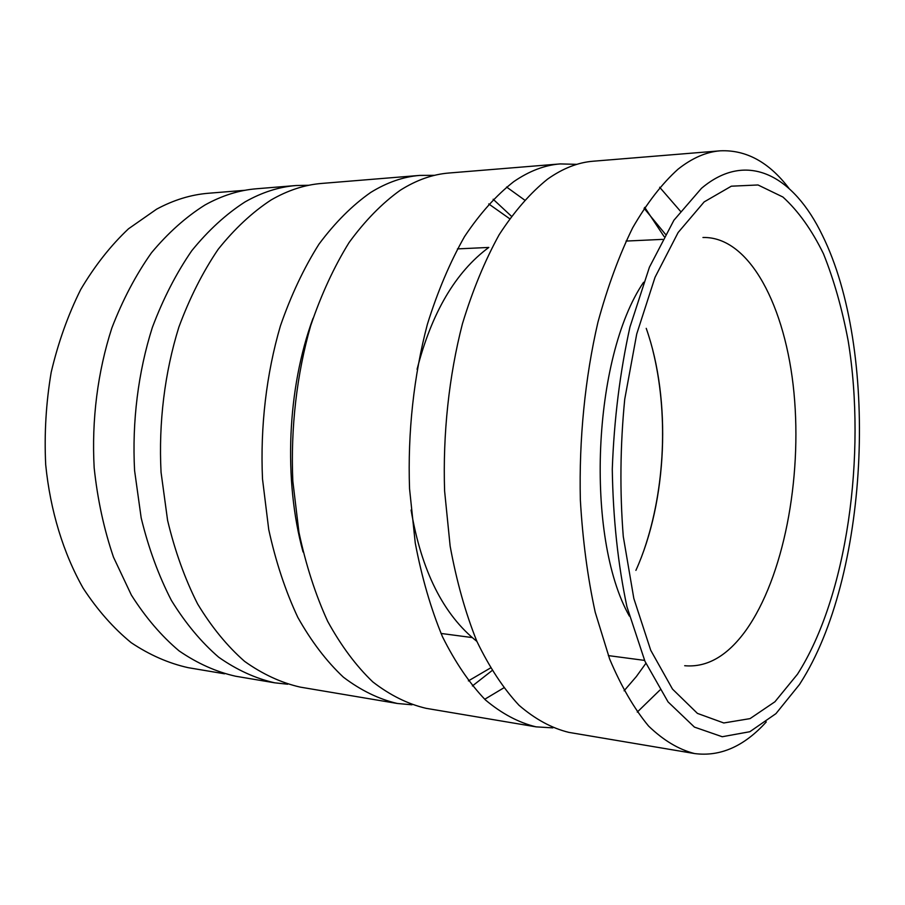 <?xml version="1.0" encoding="UTF-8"?>
<svg xmlns="http://www.w3.org/2000/svg" width="905" height="905" viewBox="0 0 905 905"><rect width="100%" height="100%" fill="white"/><g stroke="black" fill="none" stroke-linecap="round" stroke-linejoin="round"><path stroke-width="1.36" d="M224.531 673.795L188.24 667.686C168.635 663.32 149.642 654.994 131.236 642.72C113.487 628.194 97.469 610.038 83.181 588.239C63.361 553.26 50.273 510.692 45.691 464.661C44.198 433.608 46.042 402.827 51.189 372.306C58.192 342.531 68.033 314.929 80.726 289.498C94.787 265.776 110.715 245.549 128.499 228.795L156.61 209.168C173.703 199.96 190.989 194.654 208.478 193.251L245.165 190.265M308.956 185.254L295.969 185.536C278.819 186.916 261.828 192.38 244.984 201.951C226.024 214.146 208.286 230.402 191.77 250.719C176.283 273.197 163.138 298.774 152.345 327.474C138.171 372.17 131.983 421.651 134.585 470.566L141.18 517.932C148.533 548.136 158.613 575.625 171.396 600.411C185.468 623.217 201.238 642.154 218.716 657.234C236.816 669.926 255.504 678.456 274.747 682.823L287.666 684.225M434.547 175.332L419.863 175.4L321.75 183.432C304.725 184.79 287.847 190.299 271.093 199.971C252.246 212.302 234.599 228.761 218.15 249.339C202.72 272.122 189.62 298.062 178.862 327.158C164.71 372.498 158.499 422.692 161.056 472.32L167.583 520.341C174.891 550.964 184.892 578.815 197.595 603.918C211.578 627.007 227.246 646.159 244.61 661.374C262.597 674.18 281.15 682.766 300.268 687.121L397.34 703.479L411.967 704.803M509.583 218.671L488.734 203.942M511.37 216.182L493.157 199.247M419.863 175.4C403.392 176.713 387.012 182.391 370.711 192.448C352.35 205.288 335.122 222.506 319.013 244.101C303.888 268.027 291.014 295.313 280.392 325.97C266.398 373.754 260.165 426.696 262.507 479.005L268.74 529.583C275.787 561.79 285.471 591.044 297.802 617.334C311.365 641.464 326.581 661.419 343.414 677.2C360.857 690.413 378.833 699.169 397.34 703.479M524.515 199.971L506.574 187.03M576.87 164.337L560.127 163.918L448.971 173.013C432.681 174.303 416.47 180.038 400.327 190.208C382.136 203.206 365.054 220.65 349.081 242.54C334.058 266.805 321.275 294.498 310.709 325.608C296.783 374.127 290.55 427.895 292.813 481.008L298.955 532.344C305.913 565.025 315.483 594.687 327.678 621.339C341.106 645.774 356.14 665.967 372.803 681.906C390.055 695.232 407.827 704.045 426.131 708.332L536.111 726.862L552.831 727.869M665.379 234.191L644.089 208.286M624.088 690.798L636.362 676.533L645.865 663.365M664.066 236.533L644.711 207.347M560.127 163.918C544.652 165.14 529.199 171.045 513.769 181.634C496.359 195.209 479.955 213.501 464.57 236.533C450.068 262.099 437.681 291.342 427.398 324.239C413.811 375.564 407.578 432.511 409.546 488.7L415.248 542.966C421.798 577.469 430.871 608.714 442.466 636.701C455.238 662.324 469.559 683.399 485.408 699.927C501.823 713.694 518.723 722.665 536.111 726.862M680.345 211.125L659.655 187.256M720.222 150.818L593.228 161.214C578.035 162.402 562.831 168.353 547.638 179.077C530.5 192.81 514.334 211.363 499.153 234.734C484.842 260.697 472.591 290.392 462.421 323.832C448.959 375.994 442.737 433.891 444.604 491.008L450.147 546.156C456.573 581.202 465.464 612.911 476.856 641.306C489.401 667.279 503.463 688.615 519.051 705.312C535.183 719.192 551.779 728.22 568.86 732.383L694.508 753.548C678.761 749.544 663.444 740.381 648.568 726.048C634.19 708.706 621.215 686.386 609.665 659.078L595.219 612.255C587.617 577.311 582.662 539.878 580.354 499.967C578.917 439.264 585.06 377.656 597.933 322.237C607.617 286.738 619.201 255.255 632.674 227.789C646.939 203.116 662.041 183.591 678.003 169.224C692.144 158.036 706.205 151.904 720.222 150.818C746.127 149.653 769.069 162.187 789.036 188.432M799.5 684.485L803.47 678.105C869.445 569.2 878.823 349.398 822.362 235.266C793.764 175.751 747.077 149.766 701.477 188.319L673.92 220.232L649.428 267.201L629.948 327.044C619.959 372.238 614.076 419.649 612.278 469.265C613.07 518.486 617.957 564.301 626.939 606.735L644.948 661.284L668.06 701.907L694.429 727.1L722.235 736.738L749.849 731.715L775.947 713.638L799.5 684.485M274.747 682.823L235.662 676.239C216.216 671.861 197.358 663.41 179.088 650.887C161.463 636.045 145.558 617.436 131.361 595.06L113.487 557.175C103.962 529.187 97.525 499.436 94.177 467.908C91.507 420.056 97.661 371.672 111.869 327.949C122.695 299.872 135.886 274.826 151.452 252.812C168.059 232.902 185.921 216.951 205.016 204.971C221.997 195.559 239.146 190.163 256.454 188.772L295.969 185.536M472.399 685.956L491.981 670.639M484.718 699.271L503.7 687.913M637.267 712.088L659.915 690.062M766.275 721.93C744.148 746.376 720.222 756.919 694.508 753.548M635.91 570.365C667.245 501.087 671.567 400.044 646.227 328.357M313.017 318.345C287.258 388.302 283.344 480.057 303.051 551.96M468.383 680.899L490.42 668.014M684.689 665.718C707.167 667.709 727.643 655.842 746.105 630.118C783.651 577.13 802.215 479.175 793.979 392.883C785.812 306.818 749.623 236.273 702.959 237.495M704.158 201.906L731.331 186.192L758.017 184.971L782.904 197.019C798.278 210.978 811.796 229.915 823.493 253.841C833.969 279.984 842.204 309.058 848.211 341.049C866.752 455.147 846.888 597.029 797.475 674.214L774.94 701.76L750.053 718.615L723.785 722.971L697.427 713.389L672.506 689.101L650.74 650.299L633.828 598.465L623.274 536.473C619.721 491.325 620.197 445.577 624.733 399.241L636.724 333.99L655.05 277.258L678.128 232.517L704.158 201.906M643.579 282.27C592.56 357.192 584.89 537.061 629.337 616.045M476.901 641.407C443.371 614.721 421.436 570.931 411.074 510.035M417.069 369.308C431.674 312.666 455.577 272.043 488.802 247.427M608.352 655.605L644.564 660.401M441.018 633.443L472.127 637.561M457.421 248.898L488.757 247.438M626.034 241.069L662.528 239.373M644.077 549.81C665.243 488.417 668.49 412.488 652.618 349.511"/></g></svg>
